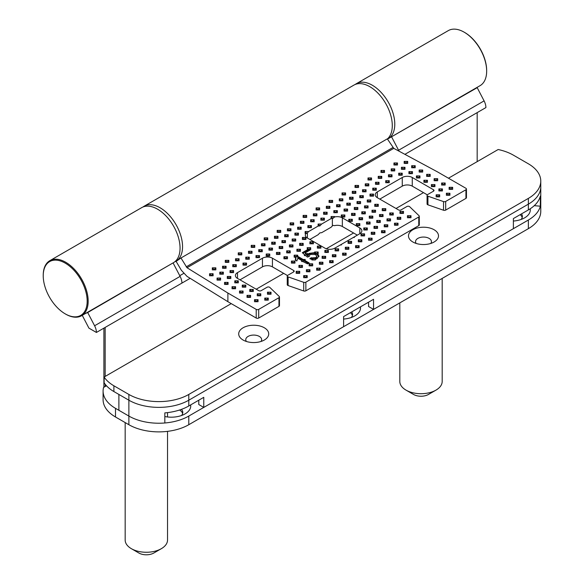 <?xml version="1.0" encoding="UTF-8"?>
<svg xmlns="http://www.w3.org/2000/svg" width="584" height="584" viewBox="0 0 584 584"><rect width="100%" height="100%" fill="white"/><g stroke="black" fill="none" stroke-linecap="round" stroke-linejoin="round"><path stroke-width="0.88" d="M513.38 221.051A19.418 11.213 -0 0 0 524.615 217.854L524.615 217.854A19.418 11.213 -0 0 0 530.199 208.795M343.596 319.068A19.418 11.213 -0 0 0 354.831 315.878L354.831 315.878A19.418 11.213 -0 0 0 360.43 306.877M164.827 416.538A19.418 11.213 -0 0 0 185.048 413.903L185.048 413.903A19.418 11.213 -0 0 0 190.647 404.902M190.158 278.334L105.157 327.412L105.157 376.424M105.157 384.221L105.157 386.513L103.55 387.44A42.369 24.462 180 0 0 103.091 391.046A42.369 24.462 180 0 0 115.501 408.34L128.874 416.064L118.888 410.296L118.888 394.441L128.874 400.208A42.369 24.462 -0 0 0 188.793 400.208A42.369 24.462 180 0 1 128.874 400.208L113.895 391.557A42.369 24.462 -0 0 1 104.135 382.776L104.135 377.009A42.369 24.462 -0 0 0 113.895 385.79L128.874 394.441A42.369 24.462 -0 0 0 188.793 394.441L528.359 198.399A42.369 24.462 -0 0 0 540.769 181.098A42.369 24.462 -0 0 0 528.359 163.797L513.38 155.154A42.369 24.462 -0 0 0 498.167 149.519L448.461 178.215M474.996 88.593L477.201 87.673L484.092 100.886A10.6 6.117 -120 0 1 485.91 107.58L477.172 112.624L477.172 161.637M522.198 217.496A11.476 6.628 -0 0 0 520.147 214.671M352.422 315.521A11.476 6.628 -0 0 0 350.363 312.688M103.091 391.046L103.091 399.69A42.369 24.462 -0 0 0 115.501 416.991L128.874 424.714A42.369 24.462 -0 0 0 188.793 424.714L188.793 416.064A42.369 24.462 180 0 1 128.874 416.064L128.874 424.714M528.359 228.665L528.359 220.022A42.369 24.462 -0 0 0 540.769 202.721L540.769 211.371A42.369 24.462 180 0 1 528.359 228.665L188.793 424.714M182.639 413.538A11.476 6.628 -0 0 0 179.558 410.012M179.748 275.692L183.639 273.451M389.484 137.963L477.201 87.673M399.025 151.176A10.6 6.117 -120 0 0 398.58 150.256L391.689 137.043M82.249 315.338L88.921 328.128L96.411 332.457A10.6 6.117 60 0 0 94.601 325.762L87.702 312.542L85.498 313.469M171.01 264.099L87.702 312.542M181.931 283.087A10.6 6.117 -120 0 0 180.113 276.385L173.222 263.172M105.157 327.412L96.411 332.457M103.901 328.128L103.901 387.236M528.359 220.022L188.793 416.064M181.493 415.523A11.476 6.628 -0 0 0 182.792 412.457A11.476 6.628 -0 0 0 181.456 409.355M351.276 317.499A11.476 6.628 -0 0 0 352.575 314.44A11.476 6.628 -0 0 0 351.707 311.914M521.052 219.482A11.476 6.628 -0 0 0 522.351 216.416A11.476 6.628 -0 0 0 521.49 213.89M419.29 216.255L419.29 224.906A1.767 1.022 180 0 1 418.772 225.628L418.772 216.978A1.767 1.022 -0 0 0 419.29 216.255A1.767 1.022 -0 0 0 419.035 215.73L409.676 206.721A1.767 1.022 -0 0 0 409.406 206.524A1.767 1.022 -0 0 0 406.909 206.524L401.018 209.926A1.767 1.022 180 0 1 398.522 209.926L377.3 197.677L377.3 191.91A7.059 4.081 -0 0 0 375.235 194.793A7.059 4.081 -0 0 0 377.3 197.677M400.755 217.292L397.222 217.292L397.222 219.328L400.755 219.328L400.755 217.292L398.989 219.139L397.222 217.292M410.99 215.708L407.457 215.708L407.457 217.744L410.99 217.744L410.99 215.708L409.223 217.555L407.457 215.708M254.763 245.353L251.237 245.353L251.237 247.397L254.763 247.397L254.763 245.353L253.003 247.207L251.237 245.353M264.997 243.776L261.464 243.776L261.464 245.813L264.997 245.813L264.997 243.776L263.231 245.623L261.464 243.776M275.232 242.192L271.699 242.192L271.699 244.229L275.232 244.229L275.232 242.192L273.465 244.039L271.699 242.192M285.459 240.608L281.933 240.608L281.933 242.645L285.459 242.645L285.459 240.608L283.7 242.462L281.933 240.608M295.694 239.024L292.161 239.024L292.161 241.061L295.694 241.061L295.694 239.024L293.927 240.878L292.161 239.024M305.928 237.44L302.395 237.44L302.395 239.484L305.928 239.484L305.928 237.44L304.162 239.294L302.395 237.44M390.521 218.869L386.995 218.869L386.995 220.913L390.521 220.913L390.521 218.869L388.761 220.723L386.995 218.869M380.294 220.453L376.76 220.453L376.76 222.489L380.294 222.489L380.294 220.453L378.527 222.307L376.76 220.453M370.059 222.037L366.526 222.037L366.526 224.073L370.059 224.073L370.059 222.037L368.292 223.891L366.526 222.037M359.824 223.621L356.298 223.621L356.298 225.658L359.824 225.658L359.824 223.621L358.065 225.468L356.298 223.621M262.26 249.682L258.727 249.682L258.727 251.719L262.26 251.719L262.26 249.682L260.493 251.529L258.727 249.682M252.025 251.266L248.492 251.266L248.492 253.303L252.025 253.303L252.025 251.266L250.259 253.113L248.492 251.266M241.791 252.843L238.265 252.843L238.265 254.887L241.791 254.887L241.791 252.843L240.024 254.697L238.265 252.843M398.011 223.197L394.485 223.197L394.485 225.234L398.011 225.234L398.011 223.197L396.251 225.044L394.485 223.197M272.487 248.098L268.954 248.098L268.954 250.134L272.487 250.134L272.487 248.098L270.721 249.952L268.954 248.098M282.722 246.514L279.188 246.514L279.188 248.55L282.722 248.55L282.722 246.514L280.955 248.368L279.188 246.514M292.949 244.93L289.423 244.93L289.423 246.974L292.949 246.974L292.949 244.93L291.19 246.784L289.423 244.93M303.184 243.346L299.65 243.346L299.65 245.389L303.184 245.389L303.184 243.346L301.417 245.2L299.65 243.346M387.783 224.782L384.25 224.782L384.25 226.818L387.783 226.818L387.783 224.782L386.017 226.628L384.25 224.782M377.549 226.358L374.016 226.358L374.016 228.402L377.549 228.402L377.549 226.358L375.782 228.213L374.016 226.358M367.321 227.942L363.788 227.942L363.788 229.987L367.321 229.987L367.321 227.942L365.555 229.797L363.788 227.942M334.617 216.978L334.617 216.554L331.084 216.554L331.084 218.591L321.638 224.044L318.112 224.044L318.112 226.081L308.666 231.534L305.14 231.534L305.14 233.571L305.877 233.571A7.059 4.081 -0 0 0 305.322 235.155A7.059 4.081 -0 0 0 307.388 238.038L324.872 248.127A7.059 4.081 180 0 0 334.858 248.127L340.333 244.966L341.37 244.966L341.37 244.368L353.313 237.476L354.342 237.476L354.342 236.878L359.824 233.709L359.824 227.95L342.348 217.854A7.059 4.081 -0 0 0 334.617 216.978L332.873 218.409L331.084 218.591M359.824 227.95A7.059 4.081 180 0 1 361.89 230.826A7.059 4.081 180 0 1 359.824 233.709M344.845 214.97L341.319 214.97L341.319 217.007L344.845 217.007L344.845 214.97L343.078 216.825L341.319 214.97M355.079 213.386L351.546 213.386L351.546 215.423L355.079 215.423L355.079 213.386L353.313 215.24L351.546 213.386M365.314 211.802L361.781 211.802L361.781 213.846L365.314 213.846L365.314 211.802L363.547 213.656L361.781 211.802M375.541 210.225L372.015 210.225L372.015 212.262L375.541 212.262L375.541 210.225L373.775 212.072L372.015 210.225M385.776 208.641L382.243 208.641L382.243 210.678L385.776 210.678L385.776 208.641L384.009 210.488L382.243 208.641M280.714 230.373L277.181 230.373L277.181 232.417L280.714 232.417L280.714 230.373L278.948 232.228L277.181 230.373M290.949 228.789L287.416 228.789L287.416 230.833L290.949 230.833L290.949 228.789L289.182 230.643L287.416 228.789M324.383 218.139L320.85 218.139L320.85 220.175L324.383 220.175L324.383 218.139L322.616 219.986L320.85 218.139M314.148 219.723L310.622 219.723L310.622 221.759L314.148 221.759L314.148 219.723L312.389 221.57L310.622 219.723M303.921 221.299L300.388 221.299L300.388 223.343L303.921 223.343L303.921 221.299L302.154 223.154L300.388 221.299M293.686 222.884L290.153 222.884L290.153 224.92L293.686 224.92L293.686 222.884L291.92 224.738L290.153 222.884M449.906 193.231L446.38 193.231L446.38 195.275L449.906 195.275L449.906 193.231L448.14 195.085L446.38 193.231M439.679 194.815L436.146 194.815L436.146 196.859L439.679 196.859L439.679 194.815L437.912 196.669L436.146 194.815M378.286 204.312L374.753 204.312L374.753 206.356L378.286 206.356L378.286 204.312L376.519 206.167L374.753 204.312M368.051 205.897L364.518 205.897L364.518 207.933L368.051 207.933L368.051 205.897L366.285 207.751L364.518 205.897M267.742 237.863L264.209 237.863L264.209 239.907L267.742 239.907L267.742 237.863L265.976 239.717L264.209 237.863M403.5 211.379L399.967 211.379L399.967 213.423L403.5 213.423L403.5 211.379L401.734 213.233L399.967 211.379M393.266 212.963L389.732 212.963L389.732 215L393.266 215L393.266 212.963L391.499 214.817L389.732 212.963M383.031 214.547L379.505 214.547L379.505 216.584L383.031 216.584L383.031 214.547L381.264 216.401L379.505 214.547M277.969 236.286L274.443 236.286L274.443 238.323L277.969 238.323L277.969 236.286L276.203 238.133L274.443 236.286M288.204 234.702L284.671 234.702L284.671 236.739L288.204 236.739L288.204 234.702L286.437 236.549L284.671 234.702M298.439 233.118L294.905 233.118L294.905 235.155L298.439 235.155L298.439 233.118L296.672 234.965L294.905 233.118M372.804 216.131L369.271 216.131L369.271 218.168L372.804 218.168L372.804 216.131L371.037 217.978L369.271 216.131M362.569 217.715L359.036 217.715L359.036 219.752L362.569 219.752L362.569 217.715L360.803 219.562L359.036 217.715M352.334 219.292L348.809 219.292L348.809 221.336L352.334 221.336L352.334 219.292L350.575 221.146L348.809 219.292M311.411 225.628L307.877 225.628L307.877 227.665L311.411 227.665L311.411 225.628L309.644 227.475L307.877 225.628M301.176 227.213L297.643 227.213L297.643 229.249L301.176 229.249L301.176 227.213L299.409 229.059L297.643 227.213M312.681 263.815L309.148 263.815L309.148 265.851L312.681 265.851L312.681 263.815L310.914 265.662L309.148 263.815M302.446 265.399L298.92 265.399L298.92 267.435L302.446 267.435L302.446 265.399L300.687 267.246L298.92 265.399M230.826 276.473L227.293 276.473L227.293 278.517L230.826 278.517L230.826 276.473L229.059 278.327L227.293 276.473M220.591 278.057L217.066 278.057L217.066 280.094L220.591 280.094L220.591 278.057L218.825 279.911L217.066 278.057M346.122 253.157L342.589 253.157L342.589 255.193L346.122 255.193L346.122 253.157L344.356 255.011L342.589 253.157M335.888 254.741L332.354 254.741L332.354 256.777L335.888 256.777L335.888 254.741L334.121 256.588L332.354 254.741M325.653 256.325L322.127 256.325L322.127 258.362L325.653 258.362L325.653 256.325L323.886 258.172L322.127 256.325M315.287 257.909L311.892 257.909L315.791 257.654L316.856 256.296L315.404 254.529L310.199 254.412L309.184 256.296L307.425 257.128L304.403 254.507L304.403 255.617L305.68 255.617M309.104 256.741L309.184 256.296M304.403 254.507L302.3 252.689L307.461 249.711L310.673 249.711L310.673 247.674L307.14 247.674L307.461 249.711M308.987 249.711L309.827 250.2L305.213 252.857L306.804 254.763L307.812 255.15L307.936 253.58L306.045 253.58M307.936 254.682L309.199 253.332L314.637 252.675L316.148 253.879L318.163 254.04L318.163 251.996L314.637 251.996L314.637 252.675M317.645 254.04L318.93 256.252M305.213 252.857L305.213 253.726L307.812 255.96L309.199 254.193C311.834 253.003 314.404 253.076 316.908 254.412L318.879 256.653L318.879 255.785L317.221 258.493L314.506 259.844L311.892 259.362L311.892 259.946L315.426 259.946L315.426 259.238M311.892 259.362L309.827 258.697L311.265 257.683L311.944 257.96M213.102 273.735L209.576 273.735L209.576 275.772L213.102 275.772L213.102 273.735L211.335 275.582L209.576 273.735M359.094 245.667L355.561 245.667L355.561 247.704L359.094 247.704L359.094 245.667L357.328 247.521L355.561 245.667M348.86 247.251L345.327 247.251L345.327 249.288L348.86 249.288L348.86 247.251L347.093 249.098L345.327 247.251M338.632 248.835L335.099 248.835L335.099 250.872L338.632 250.872L338.632 248.835L336.866 250.682L335.099 248.835M223.336 272.151L219.803 272.151L219.803 274.188L223.336 274.188L223.336 272.151L221.57 274.005L219.803 272.151M233.571 270.567L230.038 270.567L230.038 272.604L233.571 272.604L233.571 270.567L231.804 272.421L230.038 270.567M294.957 261.07L291.431 261.07L291.431 263.107L294.957 263.107L294.957 261.07L293.197 262.924L291.431 261.07M305.191 259.486L303.191 259.486L304.191 260.537L305.191 260.647L305.191 259.486L304.191 260.537M305.191 260.647L309.184 262.946L307.586 263.873L302.592 261.428L301.658 260.449L301.658 261.53L303.519 261.53M301.658 260.449L297.855 258.259L296.818 260.982L295.343 260.128L295.672 257.04L294.168 257.201L295.986 257.201L295.679 260.325M295.84 257.106L296.701 256.215L297.701 256.318L297.701 255.164L294.168 255.164L294.168 257.201M297.701 256.318L303.191 259.486M253.295 289.452L249.769 289.452L249.769 291.489L253.295 291.489L253.295 289.452L251.529 291.299L249.769 289.452M243.068 291.029L239.535 291.029L239.535 293.073L243.068 293.073L243.068 291.029L241.302 292.883L239.535 291.029M307.199 275.626L303.665 275.626L303.665 277.663L307.199 277.663L307.199 275.626L305.432 277.48L303.665 275.626M245.806 285.123L242.272 285.123L242.272 287.16L245.806 287.16L245.806 285.123L244.039 286.978L242.272 285.123M250.558 295.358L247.025 295.358L247.025 297.395L250.558 297.395L250.558 295.358L248.791 297.205L247.025 295.358M260.785 293.774L257.259 293.774L257.259 295.811L260.785 295.811L260.785 293.774L259.019 295.628L257.259 293.774M271.02 292.19L267.487 292.19L267.487 294.226L271.02 294.226L271.02 292.19L269.253 294.044L267.487 292.19M258.048 299.68L254.514 299.68L254.514 301.716L258.048 301.716L258.048 299.68L256.281 301.534L254.514 299.68M322.916 262.231L319.382 262.231L319.382 264.267L322.916 264.267L322.916 262.231L321.149 264.085L319.382 262.231M333.143 260.647L329.617 260.647L329.617 262.683L333.143 262.683L333.143 260.647L331.383 262.501L329.617 260.647M228.081 282.386L224.555 282.386L224.555 284.423L228.081 284.423L228.081 282.386L226.322 284.233L224.555 282.386M238.316 280.802L234.783 280.802L234.783 282.839L238.316 282.839L238.316 280.802L236.549 282.649L234.783 280.802M235.571 286.707L232.045 286.707L232.045 288.744L235.571 288.744L235.571 286.707L233.812 288.562L232.045 286.707M320.171 268.136L316.637 268.136L316.637 270.173L320.171 270.173L320.171 268.136L318.404 269.99L316.637 268.136M309.943 269.72L306.41 269.72L306.41 271.757L309.943 271.757L309.943 269.72L308.177 271.575L306.41 269.72M299.709 271.304L296.176 271.304L296.176 273.341L299.709 273.341L299.709 271.304L297.942 273.151L296.176 271.304M313.418 241.769L309.885 241.769L309.885 243.805L313.418 243.805L313.418 241.769L311.652 243.616L309.885 241.769M364.577 233.848L361.043 233.848L361.043 235.892L364.577 235.892L364.577 233.848L362.81 235.702L361.043 233.848M374.811 232.271L371.278 232.271L371.278 234.308L374.811 234.308L374.811 232.271L373.045 234.118L371.278 232.271M385.038 230.687L381.513 230.687L381.513 232.724L385.038 232.724L385.038 230.687L383.272 232.534L381.513 230.687M228.819 260.34L225.285 260.34L225.285 262.377L228.819 262.377L228.819 260.34L227.052 262.187L225.285 260.34M239.053 258.756L235.52 258.756L235.52 260.793L239.053 260.793L239.053 258.756L237.286 260.603L235.52 258.756M249.28 257.172L245.754 257.172L245.754 259.208L249.28 259.208L249.28 257.172L247.514 259.026L245.754 257.172M259.515 255.588L255.982 255.588L255.982 257.624L259.515 257.624L259.515 255.588L257.748 257.442L255.982 255.588M269.75 254.003L266.216 254.003L266.216 256.04L269.75 256.04L269.75 254.003L267.983 255.858L266.216 254.003M279.977 252.419L276.451 252.419L276.451 254.463L279.977 254.463L279.977 252.419L278.21 254.274L276.451 252.419M290.212 250.843L286.678 250.843L286.678 252.879L290.212 252.879L290.212 250.843L288.445 252.689L286.678 250.843M300.446 249.258L296.913 249.258L296.913 251.295L300.446 251.295L300.446 249.258L298.679 251.105L296.913 249.258M328.398 250.412L324.865 250.412L324.865 252.456L328.398 252.456L328.398 250.412L326.631 252.266L324.865 250.412M287.467 256.748L283.941 256.748L283.941 258.785L287.467 258.785L287.467 256.748L285.7 258.595L283.941 256.748M246.543 263.077L243.01 263.077L243.01 265.114L246.543 265.114L246.543 263.077L244.776 264.932L243.01 263.077M236.308 264.661L232.775 264.661L232.775 266.698L236.308 266.698L236.308 264.661L234.542 266.516L232.775 264.661M226.074 266.246L222.548 266.246L222.548 268.282L226.074 268.282L226.074 266.246L224.314 268.092L222.548 266.246M320.908 246.09L317.375 246.09L317.375 248.127L320.908 248.127L320.908 246.09L319.141 247.944L317.375 246.09M215.846 267.83L212.313 267.83L212.313 269.866L215.846 269.866L215.846 267.83L214.08 269.677L212.313 267.83M372.066 238.177L368.533 238.177L368.533 240.214L372.066 240.214L372.066 238.177L370.3 240.031L368.533 238.177M361.832 239.761L358.306 239.761L358.306 241.798L361.832 241.798L361.832 239.761L360.072 241.608L358.306 239.761M351.604 241.345L348.071 241.345L348.071 243.382L351.604 243.382L351.604 241.345L349.838 243.192L348.071 241.345M404.967 167.287L401.434 167.287L401.434 169.323L404.967 169.323L404.967 167.287L403.201 169.141L401.434 167.287M415.202 165.703L411.669 165.703L411.669 167.747L415.202 167.747L415.202 165.703L413.435 167.557L411.669 165.703M371.526 177.945L368 177.945L368 179.982L371.526 179.982L371.526 177.945L369.767 179.792L368 177.945M381.761 176.361L378.228 176.361L378.228 178.397L381.761 178.397L381.761 176.361L379.994 178.215L378.228 176.361M391.995 174.777L388.462 174.777L388.462 176.813L391.995 176.813L391.995 174.777L390.229 176.631L388.462 174.777M402.223 173.192L398.697 173.192L398.697 175.237L402.223 175.237L402.223 173.192L400.456 175.047L398.697 173.192M412.457 171.616L408.924 171.616L408.924 173.652L412.457 173.652L412.457 171.616L410.691 173.463L408.924 171.616M422.692 170.032L419.159 170.032L419.159 172.068L422.692 172.068L422.692 170.032L420.925 171.878L419.159 170.032M394.733 168.871L391.207 168.871L391.207 170.908L394.733 170.908L394.733 168.871L392.966 170.725L391.207 168.871M384.506 170.455L380.972 170.455L380.972 172.492L384.506 172.492L384.506 170.455L382.739 172.302L380.972 170.455M407.705 161.381L404.179 161.381L404.179 163.418L407.705 163.418L407.705 161.381L405.946 163.235L404.179 161.381M397.478 162.965L393.944 162.965L393.944 165.002L397.478 165.002L397.478 162.965L395.711 164.812L393.944 162.965M360.562 201.575L357.028 201.575L357.028 203.612L360.562 203.612L360.562 201.575L358.795 203.422L357.028 201.575M350.327 203.159L346.801 203.159L346.801 205.196L350.327 205.196L350.327 203.159L348.568 205.006L346.801 203.159M340.1 204.736L336.567 204.736L336.567 206.78L340.1 206.78L340.1 204.736L338.333 206.59L336.567 204.736M329.865 206.32L326.332 206.32L326.332 208.364L329.865 208.364L329.865 206.32L328.099 208.174L326.332 206.32M373.534 194.085L370.008 194.085L370.008 196.122L373.534 196.122L373.534 194.085L371.767 195.932L370.008 194.085M434.927 184.588L431.394 184.588L431.394 186.625L434.927 186.625L434.927 184.588L433.16 186.435L431.394 184.588M445.161 183.004L441.628 183.004L441.628 185.04L445.161 185.04L445.161 183.004L443.395 184.858L441.628 183.004M319.638 207.904L316.105 207.904L316.105 209.941L319.638 209.941L319.638 207.904L317.871 209.758L316.105 207.904M357.824 207.481L354.291 207.481L354.291 209.517L357.824 209.517L357.824 207.481L356.058 209.335L354.291 207.481M347.589 209.065L344.056 209.065L344.056 211.101L347.589 211.101L347.589 209.065L345.823 210.912L344.056 209.065M337.355 210.649L333.829 210.649L333.829 212.686L337.355 212.686L337.355 210.649L335.588 212.496L333.829 210.649M327.128 212.226L323.594 212.226L323.594 214.27L327.128 214.27L327.128 212.226L325.361 214.08L323.594 212.226M370.796 199.991L367.263 199.991L367.263 202.028L370.796 202.028L370.796 199.991L369.03 201.845L367.263 199.991M442.416 188.909L438.891 188.909L438.891 190.946L442.416 190.946L442.416 188.909L440.65 190.764L438.891 188.909M452.651 187.325L449.118 187.325L449.118 189.369L452.651 189.369L452.651 187.325L450.884 189.179L449.118 187.325M316.893 213.81L313.36 213.81L313.36 215.854L316.893 215.854L316.893 213.81L315.126 215.664L313.36 213.81M355.817 191.34L352.283 191.34L352.283 193.377L355.817 193.377L355.817 191.34L354.05 193.194L352.283 191.34M345.582 192.924L342.049 192.924L342.049 194.961L345.582 194.961L345.582 192.924L343.815 194.779L342.049 192.924M430.182 174.353L426.649 174.353L426.649 176.39L430.182 176.39L430.182 174.353L428.415 176.207L426.649 174.353M419.947 175.937L416.414 175.937L416.414 177.974L419.947 177.974L419.947 175.937L418.18 177.792L416.414 175.937M389.251 180.682L385.717 180.682L385.717 182.726L389.251 182.726L389.251 180.682L387.484 182.537L385.717 180.682M379.016 182.266L375.49 182.266L375.49 184.303L379.016 184.303L379.016 182.266L377.257 184.121L375.49 182.266M368.789 183.85L365.255 183.85L365.255 185.887L368.789 185.887L368.789 183.85L367.022 185.705L365.255 183.85M358.554 185.435L355.021 185.435L355.021 187.471L358.554 187.471L358.554 185.435L356.787 187.289L355.021 185.435M366.044 189.756L362.518 189.756L362.518 191.8L366.044 191.8L366.044 189.756L364.277 191.61L362.518 189.756M376.279 188.172L372.745 188.172L372.745 190.216L376.279 190.216L376.279 188.172L374.512 190.026L372.745 188.172M427.437 180.259L423.904 180.259L423.904 182.303L427.437 182.303L427.437 180.259L425.67 182.113L423.904 180.259M437.671 178.675L434.138 178.675L434.138 180.719L437.671 180.719L437.671 178.675L435.905 180.529L434.138 178.675M332.61 200.414L329.077 200.414L329.077 202.451L332.61 202.451L332.61 200.414L330.843 202.268L329.077 200.414M342.837 198.83L339.311 198.83L339.311 200.867L342.837 200.867L342.837 198.83L341.078 200.684L339.311 198.83M353.072 197.246L349.539 197.246L349.539 199.29L353.072 199.29L353.072 197.246L351.305 199.1L349.539 197.246M363.306 195.669L359.773 195.669L359.773 197.706L363.306 197.706L363.306 195.669L361.54 197.516L359.773 195.669M268.275 298.096L264.749 298.096L264.749 300.139L268.275 300.139L268.275 298.096L266.508 299.95L264.749 298.096M306.658 215.394L303.132 215.394L303.132 217.431L306.658 217.431L306.658 215.394L304.892 217.248L303.132 215.394M227.884 293.037L187.011 267.735L180.974 257.982L176.134 261.406L181.361 270.282L187.011 276.378L227.884 301.687L227.884 293.037L256.208 309.389A1.767 1.022 -0 0 0 258.705 309.389L258.705 318.039A1.767 1.022 180 0 1 256.208 318.039L227.884 301.687M278.955 297.701A1.767 1.022 -0 0 0 279.473 296.979L279.473 305.629A1.767 1.022 180 0 1 278.955 306.352L278.955 297.701L258.705 309.389M279.473 296.979A1.767 1.022 -0 0 0 279.218 296.453L269.852 287.445A1.767 1.022 -0 0 0 267.092 287.248L261.201 290.649A1.767 1.022 180 0 1 258.705 290.649L237.484 278.4A7.059 4.081 -0 0 1 235.41 275.517A7.059 4.081 -0 0 1 237.484 272.633L237.484 278.4M293.657 270.472A1.767 1.022 180 0 1 294.175 271.188A1.767 1.022 180 0 1 293.657 271.91L293.657 270.472L272.436 258.216A7.059 4.081 -0 0 0 262.45 258.216L237.484 272.633M418.772 225.628L305.87 290.81A1.767 1.022 180 0 1 303.716 290.963L303.716 282.313L288.109 276.911A1.767 1.022 -0 0 1 287.248 276.035A1.767 1.022 -0 0 1 287.766 275.312L293.657 271.91M303.716 282.313A1.767 1.022 -0 0 0 305.87 282.16L305.87 290.81M418.772 216.978L305.87 282.16M433.481 189.749A1.767 1.022 180 0 1 434 190.464A1.767 1.022 180 0 1 433.481 191.187L433.481 189.749L412.26 177.492A7.059 4.081 -0 0 0 402.266 177.492L377.3 191.91M465.937 198.392L465.937 189.749A1.767 1.022 -0 0 0 466.455 189.026L466.455 197.677A1.767 1.022 180 0 1 465.937 198.392L445.687 210.087A1.767 1.022 180 0 1 443.533 210.24L427.926 204.831A1.767 1.022 180 0 1 427.072 203.962L427.072 195.311A1.767 1.022 -0 0 1 427.59 194.589L433.481 191.187M427.072 195.311A1.767 1.022 -0 0 0 427.926 196.188L427.926 204.831M443.533 210.24L443.533 201.589L427.926 196.188M443.533 201.589A1.767 1.022 -0 0 0 445.687 201.436L445.687 210.087M465.937 189.749L445.687 201.436M466.455 189.026A1.767 1.022 -0 0 0 465.937 188.303L437.613 171.952L393.777 148.351L187.011 267.735M278.955 306.352L258.705 318.039M357.328 235.155L342.348 226.504A7.059 4.081 -0 0 0 334.617 225.628L332.873 225.417L331.084 227.242L321.638 232.695L319.879 232.877L318.112 234.732L309.892 239.477M427.291 194.822L412.26 186.143A7.059 4.081 -0 0 0 402.266 186.143L379.797 199.115M303.716 290.963L288.109 285.554A1.767 1.022 180 0 1 287.248 284.685L287.248 276.035M287.467 275.546L272.436 266.866A7.059 4.081 -0 0 0 262.45 266.866L239.98 279.838M393.777 148.351L387.309 138.853L180.974 257.982M340.333 244.966L341.37 244.368M353.313 237.476L354.342 236.878M308.666 231.534L306.928 233.388L305.877 233.571M318.112 226.081L319.879 225.898L321.638 224.044M296.701 256.61L308.432 263.384M295.672 257.04L297.701 255.164M310.593 259.019L311.265 258.544L311.265 257.683M311.265 258.544L315.791 258.522L315.791 257.654M315.791 258.522L316.856 257.164L316.856 256.296M302.899 253.208L308.221 250.134L308.221 249.631M308.221 250.134L309.075 250.631M307.812 255.96L307.812 255.15M309.199 254.193L309.199 253.332M316.908 254.412L316.908 253.945M303.132 217.431L306.658 217.431M318.163 251.996L316.397 253.85L314.637 251.996M316.148 253.879L318.163 254.04M306.804 254.763L307.936 253.58M310.673 247.674L308.907 249.529L307.14 247.674M307.14 249.711L310.673 249.711M305.169 255.536L304.403 255.617M312.717 259.858L311.892 259.946M314.506 259.844L315.426 259.946M295.935 257.018L294.168 255.164M302.592 261.428L301.658 261.53M332.873 218.409L334.617 216.554M331.084 216.554L332.851 218.409L332.362 218.46L332.362 225.906M319.879 225.898L318.112 224.044M305.14 233.571L306.928 233.388M305.14 231.534L306.899 233.388L307.388 232.87L307.388 238.038M340.852 244.908L341.37 244.966M353.824 237.418L354.342 237.476M264.749 300.139L268.275 300.139M359.773 197.706L363.306 197.706M349.539 199.29L353.072 199.29M339.311 200.867L342.837 200.867M329.077 202.451L332.61 202.451M434.138 180.719L437.671 180.719M423.904 182.303L427.437 182.303M372.745 190.216L376.279 190.216M362.518 191.8L366.044 191.8M355.021 187.471L358.554 187.471M365.255 185.887L368.789 185.887M375.49 184.303L379.016 184.303M385.717 182.726L389.251 182.726M416.414 177.974L419.947 177.974M426.649 176.39L430.182 176.39M342.049 194.961L345.582 194.961M352.283 193.377L355.817 193.377M313.36 215.854L316.893 215.854M449.118 189.369L452.651 189.369M438.891 190.946L442.416 190.946M367.263 202.028L370.796 202.028M323.594 214.27L327.128 214.27M333.829 212.686L337.355 212.686M344.056 211.101L347.589 211.101M354.291 209.517L357.824 209.517M316.105 209.941L319.638 209.941M441.628 185.04L445.161 185.04M431.394 186.625L434.927 186.625M370.008 196.122L373.534 196.122M326.332 208.364L329.865 208.364M336.567 206.78L340.1 206.78M346.801 205.196L350.327 205.196M357.028 203.612L360.562 203.612M393.944 165.002L397.478 165.002M404.179 163.418L407.705 163.418M380.972 172.492L384.506 172.492M391.207 170.908L394.733 170.908M419.159 172.068L422.692 172.068M408.924 173.652L412.457 173.652M398.697 175.237L402.223 175.237M388.462 176.813L391.995 176.813M378.228 178.397L381.761 178.397M368 179.982L371.526 179.982M411.669 167.747L415.202 167.747M401.434 169.323L404.967 169.323M348.071 243.382L351.604 243.382M358.306 241.798L361.832 241.798M368.533 240.214L372.066 240.214M212.313 269.866L215.846 269.866M317.375 248.127L320.908 248.127M222.548 268.282L226.074 268.282M232.775 266.698L236.308 266.698M243.01 265.114L246.543 265.114M283.941 258.785L287.467 258.785M324.865 252.456L328.398 252.456M296.913 251.295L300.446 251.295M286.678 252.879L290.212 252.879M276.451 254.463L279.977 254.463M266.216 256.04L269.75 256.04M255.982 257.624L259.515 257.624M245.754 259.208L249.28 259.208M235.52 260.793L239.053 260.793M225.285 262.377L228.819 262.377M381.513 232.724L385.038 232.724M371.278 234.308L374.811 234.308M361.043 235.892L364.577 235.892M309.885 243.805L313.418 243.805M296.176 273.341L299.709 273.341M306.41 271.757L309.943 271.757M316.637 270.173L320.171 270.173M232.045 288.744L235.571 288.744M234.783 282.839L238.316 282.839M224.555 284.423L228.081 284.423M329.617 262.683L333.143 262.683M319.382 264.267L322.916 264.267M254.514 301.716L258.048 301.716M267.487 294.226L271.02 294.226M257.259 295.811L260.785 295.811M247.025 297.395L250.558 297.395M242.272 287.16L245.806 287.16M303.665 277.663L307.199 277.663M239.535 293.073L243.068 293.073M249.769 291.489L253.295 291.489M291.431 263.107L294.957 263.107M230.038 272.604L233.571 272.604M219.803 274.188L223.336 274.188M335.099 250.872L338.632 250.872M345.327 249.288L348.86 249.288M355.561 247.704L359.094 247.704M209.576 275.772L213.102 275.772M322.127 258.362L325.653 258.362M332.354 256.777L335.888 256.777M342.589 255.193L346.122 255.193M217.066 280.094L220.591 280.094M227.293 278.517L230.826 278.517M298.92 267.435L302.446 267.435M309.148 265.851L312.681 265.851M297.643 229.249L301.176 229.249M307.877 227.665L311.411 227.665M348.809 221.336L352.334 221.336M359.036 219.752L362.569 219.752M369.271 218.168L372.804 218.168M294.905 235.155L298.439 235.155M284.671 236.739L288.204 236.739M274.443 238.323L277.969 238.323M379.505 216.584L383.031 216.584M389.732 215L393.266 215M399.967 213.423L403.5 213.423M264.209 239.907L267.742 239.907M364.518 207.933L368.051 207.933M374.753 206.356L378.286 206.356M436.146 196.859L439.679 196.859M446.38 195.275L449.906 195.275M290.153 224.92L293.686 224.92M300.388 223.343L303.921 223.343M310.622 221.759L314.148 221.759M320.85 220.175L324.383 220.175M287.416 230.833L290.949 230.833M277.181 232.417L280.714 232.417M382.243 210.678L385.776 210.678M372.015 212.262L375.541 212.262M361.781 213.846L365.314 213.846M351.546 215.423L355.079 215.423M341.319 217.007L344.845 217.007M363.788 229.987L367.321 229.987M374.016 228.402L377.549 228.402M384.25 226.818L387.783 226.818M299.65 245.389L303.184 245.389M289.423 246.974L292.949 246.974M279.188 248.55L282.722 248.55M268.954 250.134L272.487 250.134M394.485 225.234L398.011 225.234M238.265 254.887L241.791 254.887M248.492 253.303L252.025 253.303M258.727 251.719L262.26 251.719M356.298 225.658L359.824 225.658M366.526 224.073L370.059 224.073M376.76 222.489L380.294 222.489M386.995 220.913L390.521 220.913M302.395 239.484L305.928 239.484M292.161 241.061L295.694 241.061M281.933 242.645L285.459 242.645M271.699 244.229L275.232 244.229M261.464 245.813L264.997 245.813M251.237 247.397L254.763 247.397M407.457 217.744L410.99 217.744M397.222 219.328L400.755 219.328M486.662 70.817A31.076 17.943 -120 0 0 486.662 70.533A31.076 17.943 -120 0 0 485.895 63.437A31.076 17.943 -120 0 0 464.689 32.478A31.076 17.943 -120 0 0 464.441 32.339M387.462 139.094A31.777 18.345 -120 0 0 388.199 138.707L480.077 85.658A31.777 18.345 -120 0 0 486.662 71.109A31.777 18.345 -120 0 0 485.873 63.853A31.777 18.345 -120 0 0 464.192 32.193A31.777 18.345 -120 0 0 448.3 30.616L356.423 83.665A31.777 18.345 -120 0 0 355.218 84.468M388.199 138.707A31.777 18.345 -120 0 0 393.996 116.902A31.777 18.345 -120 0 0 356.423 83.665M65.7 314.148L65.204 313.856A31.076 17.943 60 0 1 43.231 275.801A31.076 17.943 60 0 1 65.204 263.121A31.076 17.943 60 0 1 87.177 301.176A31.076 17.943 60 0 1 65.204 313.856L65.707 314.148A31.777 18.345 60 0 1 65.7 314.148A31.777 18.345 60 0 0 81.592 315.725L173.477 262.676A31.777 18.345 60 0 0 178.346 237.213A31.777 18.345 60 0 0 157.585 209.203A31.777 18.345 60 0 0 141.693 207.634L49.815 260.683A31.777 18.345 60 0 1 65.707 262.252A31.777 18.345 60 0 1 86.461 290.255A31.777 18.345 60 0 1 81.592 315.725M43.231 275.517A31.777 18.345 60 0 1 43.231 275.225A31.777 18.345 60 0 1 49.815 260.683M387.374 138.956A31.777 18.345 -120 0 0 390.061 113.062A31.777 18.345 -120 0 0 369.811 86.68A31.777 18.345 -120 0 0 353.919 85.103L144.19 206.188A31.777 18.345 -120 0 0 142.992 206.999M174.674 261.866A31.777 18.345 -120 0 0 175.974 261.231A31.777 18.345 -120 0 0 180.843 235.768A31.777 18.345 -120 0 0 160.082 207.765A31.777 18.345 -120 0 0 144.19 206.188M540.769 181.098L540.769 186.865A42.369 24.462 180 0 1 528.359 204.159A42.369 24.462 -0 0 0 540.769 186.865L540.769 202.721A42.369 24.462 180 0 1 540.339 206.181L540.339 196.093A42.369 24.462 180 0 1 528.359 209.926L513.38 218.577L513.38 228.665L373.556 309.389L373.556 299.3L343.596 316.601L343.596 326.69L203.772 407.413L203.772 397.324L188.793 405.975A42.369 24.462 180 0 1 164.827 412.895L164.827 422.984A42.369 24.462 180 0 1 128.874 416.064L128.874 394.441M203.772 407.413L198.779 404.529L198.779 400.208M373.556 309.389L368.562 306.512L368.562 302.183M528.359 198.399L528.359 204.159L188.793 400.208L528.359 204.159L528.359 209.926M540.339 206.181L534.236 205.678M412.881 229.746A15.009 8.665 180 0 1 434.102 229.746A15.009 8.665 180 0 1 434.102 242.002L434.102 242.002A15.009 8.665 180 0 1 412.881 242.002A15.009 8.665 180 0 1 412.881 229.746M430.795 243.44A7.942 4.584 -0 0 0 427.941 237.841A7.942 4.584 -0 0 0 417.874 238.396A7.942 4.584 -0 0 0 416.188 243.44M243.097 327.77A15.009 8.665 180 0 1 264.326 327.77A15.009 8.665 180 0 1 264.326 340.027L264.326 340.027A15.009 8.665 180 0 1 243.097 340.027A15.009 8.665 180 0 1 243.097 327.77M261.019 341.465A7.942 4.584 -0 0 0 258.164 335.866A7.942 4.584 -0 0 0 248.091 336.421A7.942 4.584 -0 0 0 246.404 341.465M423.495 192.632L396.025 208.488M353.583 232.994L326.273 248.755M283.671 273.356L256.208 289.211M231.242 303.629L104.135 377.009M435.978 390.119L428.488 394.441A10.592 6.117 0 0 1 413.509 394.441L406.011 390.119A21.185 12.235 0 0 0 435.978 390.119A21.185 12.235 0 0 0 442.183 381.469L442.183 278.422M399.806 302.884L399.806 381.469A21.185 12.235 0 0 0 406.011 390.119L413.509 394.441M161.33 548.683L153.84 553.011A10.592 6.117 -0 0 1 138.861 553.011L131.371 548.683A21.185 12.235 -0 0 0 161.33 548.683A21.185 12.235 -0 0 0 167.535 540.032L167.535 431.357M125.166 422.568L125.166 540.032A21.185 12.235 -0 0 0 131.371 548.683L138.861 553.011M106.456 385.761L105.157 386.513L106.456 385.761M477.172 112.624L404.909 154.344M484.092 100.886L398.58 150.256M180.113 276.385L94.601 325.762M115.501 416.991L115.501 408.34M392.915 147.518L186.201 266.859M256.208 318.039L256.208 309.389M288.109 276.911L288.109 285.554M272.436 258.216L272.436 266.866M262.45 258.216L262.45 266.866M342.348 226.504L342.348 217.854M402.266 186.143L402.266 177.492M412.26 186.143L412.26 177.492M188.793 405.975L188.793 394.441M113.895 385.79L113.895 391.557M486.662 70.533L486.662 71.109M464.689 32.478L464.192 32.193M43.231 275.801L43.231 275.225M178.178 259.96L175.974 261.231M167.535 416.969L167.535 412.618"/></g></svg>
